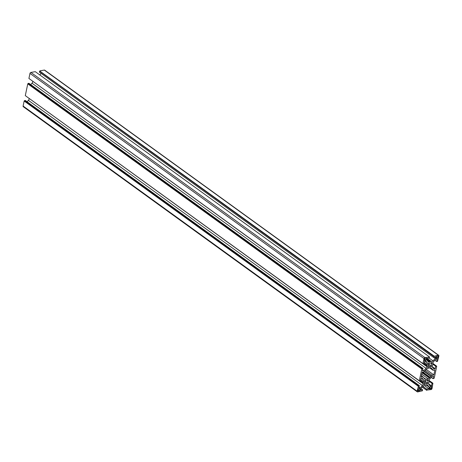 <?xml version="1.0" encoding="UTF-8"?>
<svg xmlns="http://www.w3.org/2000/svg" width="462" height="462" viewBox="0 0 462 462"><rect width="100%" height="100%" fill="white"/><g stroke="black" fill="none" stroke-linecap="round" stroke-linejoin="round"><path stroke-width="0.69" d="M430.284 367.977L432.605 369.444L433.073 370.316L434.886 369.998L433.853 374.919L432.034 375.236L430.959 376.351A6.133 4.031 -54.1 0 1 430.087 377.281L429.406 378.043A1.935 1.271 -54.1 0 1 428.049 378.753A6.26 4.118 -54.1 0 1 425.704 379.163A1.935 1.271 -54.1 0 1 424.722 379.065A1.935 1.271 -54.1 0 1 424.549 378.898L424.151 378.32A6.133 4.031 -54.1 0 1 423.619 377.639L422.949 376.83L421.13 377.154L422.17 372.228L423.989 371.91L425.063 370.801A6.133 4.031 -54.1 0 1 425.935 369.866L426.617 369.103A1.935 1.271 -54.1 0 1 427.974 368.393A6.26 4.118 -54.1 0 1 430.318 367.983A1.935 1.271 -54.1 0 1 431.294 368.081A1.935 1.271 -54.1 0 1 431.473 368.249L431.866 368.826A6.133 4.031 -54.1 0 1 432.403 369.513M424.578 371.275L431.237 376.091M422.921 372.095L430.087 377.281M430.798 367.914L431.739 368.595M427.754 379.937A0.583 0.381 -54.1 0 1 428.228 380.555L427.916 380.89A2.258 1.484 -54.1 0 1 427.939 381.855A2.258 1.484 -54.1 0 1 427.494 382.9L427.685 383.148A0.583 0.381 -54.1 0 1 426.9 383.986L426.709 383.743A2.258 1.484 -54.1 0 1 424.965 384.049L424.653 384.384A0.583 0.381 -54.1 0 1 424.174 383.766L424.486 383.431A2.258 1.484 -54.1 0 1 424.907 381.421L424.717 381.173A0.583 0.381 -54.1 0 1 425.502 380.336L425.693 380.578A2.258 1.484 -54.1 0 1 427.437 380.272L427.754 379.937M426.871 380.134L427.916 380.89M431.369 362.768A0.583 0.381 -54.1 0 1 431.849 363.386L431.537 363.721A2.258 1.484 -54.1 0 1 431.56 364.68A2.258 1.484 -54.1 0 1 431.115 365.731L431.306 365.973A0.583 0.381 -54.1 0 1 430.515 366.816L430.324 366.568A2.258 1.484 -54.1 0 1 428.58 366.874L428.268 367.209A0.583 0.381 -54.1 0 1 427.789 366.591L428.107 366.256A2.258 1.484 -54.1 0 1 428.528 364.247L428.338 363.998A0.583 0.381 -54.1 0 1 429.123 363.161L429.313 363.409A2.258 1.484 -54.1 0 1 431.058 363.103L431.369 362.768M430.486 362.959L431.537 363.721M427.211 362.751A1.935 1.271 -54.1 0 1 427.39 363.889A1.935 1.271 -54.1 0 1 427.206 364.431A3.875 2.547 -54.1 0 0 426.876 365.344L426.807 365.679A3.875 2.547 -54.1 0 0 426.761 366.539A1.935 1.271 -54.1 0 1 426.721 367.053A1.935 1.271 -54.1 0 1 426.028 368.347L423.798 370.732L422.435 370.969L422.967 368.451L421.8 368.988L419.317 380.775L420.339 380.931L420.87 378.413L422.233 378.17L423.59 379.926A1.935 1.271 -54.1 0 1 423.769 381.063A1.935 1.271 -54.1 0 1 423.585 381.6A3.875 2.547 -54.1 0 0 423.261 382.513L423.186 382.848A3.875 2.547 -54.1 0 0 423.14 383.714A1.935 1.271 -54.1 0 1 423.105 384.228A1.935 1.271 -54.1 0 1 422.412 385.522L420.177 387.901L418.815 388.144L419.346 385.626L418.503 385.77L417.122 391.193A0.97 0.635 -54.1 0 0 417.296 391.851A0.97 0.635 -54.1 0 0 417.683 391.926L422.412 390.817L422.62 389.847L420.432 390.228L420.767 388.658L422.996 386.272A1.935 1.271 -54.1 0 1 424.595 385.591A3.875 2.547 -54.1 0 0 425.335 385.614L425.623 385.568A3.875 2.547 -54.1 0 0 426.426 385.268A1.935 1.271 -54.1 0 1 427.679 385.25A1.935 1.271 -54.1 0 1 427.852 385.423L429.21 387.173L428.88 388.744L426.692 389.131L426.49 390.101L431.098 389.57A0.97 0.635 -54.1 0 0 432.022 388.582L432.911 383.241L432.062 383.391L431.537 385.909L430.168 386.151L428.811 384.396A1.935 1.271 -54.1 0 1 428.817 382.721A3.875 2.547 -54.1 0 0 429.14 381.803L429.215 381.468A3.875 2.547 -54.1 0 0 429.262 380.607A1.935 1.271 -54.1 0 1 429.989 378.8L432.224 376.42L433.587 376.178L433.056 378.696L434.222 378.164L436.706 366.372L435.683 366.216L435.152 368.74L433.789 368.976L432.432 367.221A1.935 1.271 -54.1 0 1 432.432 365.546A3.875 2.547 -54.1 0 0 432.761 364.633L432.83 364.299A3.875 2.547 -54.1 0 0 432.877 363.432A1.935 1.271 -54.1 0 1 433.61 361.631L435.839 359.245L437.202 359.009L436.671 361.527L437.52 361.376L438.9 355.954A0.97 0.635 -54.1 0 0 438.721 355.301A0.97 0.635 -54.1 0 0 438.334 355.226L433.604 356.329L433.402 357.305L435.585 356.918L435.256 358.489L433.027 360.874A1.935 1.271 -54.1 0 1 431.427 361.555A3.875 2.547 -54.1 0 0 430.688 361.532L430.399 361.584A3.875 2.547 -54.1 0 0 429.591 361.879A1.935 1.271 -54.1 0 1 428.343 361.896A1.935 1.271 -54.1 0 1 428.17 361.723L426.813 359.973L427.142 358.402L429.325 358.015L429.533 357.045L424.924 357.576A0.97 0.635 -54.1 0 0 423.995 358.564L422.938 363.606L423.954 363.756L424.486 361.238L425.849 360.995L427.211 362.751L424.994 361.145M32.738 81.399A1.935 1.271 -54.1 0 1 32.704 81.907A1.935 1.271 -54.1 0 1 32.011 83.2L30.711 84.581M29.123 98.573A1.935 1.271 -54.1 0 1 29.083 99.082A1.935 1.271 -54.1 0 1 28.39 100.37L27.096 101.755M417.296 391.851L23.279 106.699A0.97 0.635 -54.1 0 1 23.1 106.046L417.122 391.193M23.1 106.046L24.163 101.011L418.185 386.157M24.163 101.011L418.433 386.117M24.411 100.964L24.48 100.624L418.503 385.77M24.48 100.624L25.329 100.473L419.346 385.626M419.04 387.075L420.177 387.901M420.362 380.803L423.186 382.848M420.42 380.526L423.371 382.657M420.432 380.469L423.261 382.513M25.502 95.778L423.14 383.714M421.8 368.988L27.778 83.836L25.294 95.628L419.317 380.775M27.778 83.836L422.049 368.942M28.026 83.795L28.101 83.449L422.124 368.601M28.101 83.449L28.944 83.304L422.967 368.451M422.661 369.906L423.798 370.732M423.983 363.634L426.807 365.679M424.041 363.351L426.986 365.482M424.052 363.299L426.876 365.344M29.123 78.609L426.761 366.539M429.296 356.808L35.274 71.662L30.902 72.43A0.97 0.635 -54.1 0 0 29.978 73.418L28.915 78.459L422.938 363.606M426.992 359.118L430.399 361.584M427.038 358.887L430.688 361.532M433.575 357.27L435.256 358.489M39.767 74.913L41.147 73.435M433.905 356.277L39.588 71.183L39.38 72.153L433.402 357.305M39.588 71.183L433.604 356.329M39.882 71.131L433.962 355.988M438.721 355.301L44.704 70.149A0.97 0.635 -54.1 0 0 44.317 70.074L39.946 70.842M434.904 360.244L436.671 361.527M432.213 366.609L435.152 368.74M432.854 364.172L435.683 366.216M432.877 363.427L436.526 366.071M431.289 377.419L433.056 378.696M428.592 383.783L431.537 385.909M429.233 381.341L432.062 383.391M429.262 380.601L432.911 383.241M422.233 387.087L426.726 390.338M422.268 387.052L426.49 390.101M422.897 386.382L426.692 389.131M424.497 385.574L428.88 388.744M426.518 385.227L429.21 387.173M420.853 388.565L422.62 389.847M427.951 366.418L428.58 366.874M428.159 364.997L430.324 366.568M428.28 363.675L431.115 365.731M428.84 363.063L429.313 363.409M424.318 360.441L424.74 358.437L426.478 358.131L426.056 360.135L424.318 360.441M424.607 359.084L426.056 360.135M429.539 389.016L431.277 388.709L431.699 386.706L429.96 387.012L429.539 389.016M429.827 387.658L431.277 388.709M418.289 389.062L420.027 388.756L419.606 390.76L417.867 391.066L418.289 389.062M418.15 389.709L419.606 390.76M435.995 358.391L436.417 356.387L438.155 356.081L437.733 358.085L435.995 358.391M436.278 357.034L437.733 358.085M424.335 383.593L424.965 384.049M424.543 382.172L426.709 383.743M424.659 380.85L427.494 382.9M425.219 380.238L425.693 380.578M430.619 367.919L431.866 368.826M421.431 375.733L422.949 376.83M423.642 377.673L425.704 379.163M421.754 374.197L428.049 378.753M422.395 372.187L429.845 377.581M424.324 371.546L430.959 376.351M425.381 370.426L432.034 375.236M426.287 369.45L433.853 374.919M429.816 367.96L433.073 370.316M430.214 367.971L432.582 369.687M424.653 380.954L427.685 383.148M428.268 363.779L431.306 365.973M421.373 378.32L423.59 379.926M28.39 100.37L422.412 385.522M420.645 379.469L423.585 381.6M32.011 83.2L426.028 368.347M424.26 362.3L427.206 364.431M29.978 73.418L423.995 358.564M30.902 72.43L424.924 357.576M426.83 359.881L429.591 361.879M427.131 358.448L431.427 361.555M429.129 358.05L433.027 360.874M44.317 70.074L438.334 355.226M427.46 385.141L427.852 385.423M431.219 362.93L431.849 363.386M427.662 366.77L428.268 367.209M424.041 383.939L424.653 384.384M427.598 380.099L428.228 380.555M431.081 367.966L431.473 368.249M422.066 372.73L429.406 378.043"/></g></svg>
